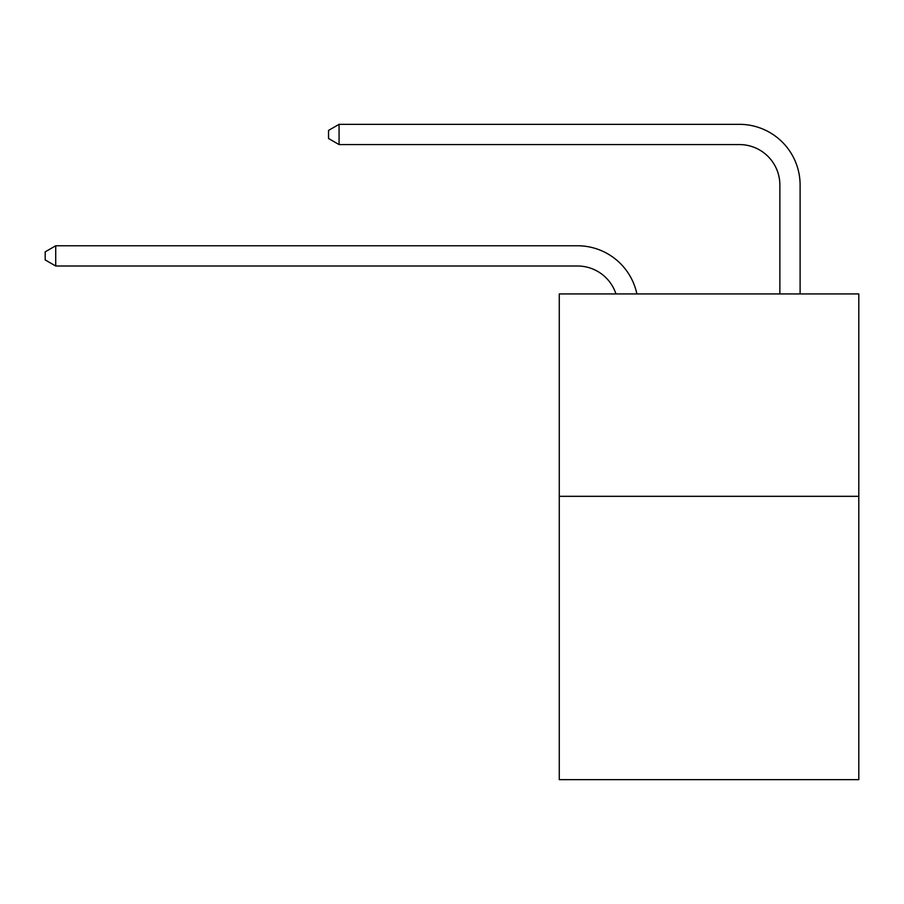 <?xml version="1.0" encoding="UTF-8"?>
<svg xmlns="http://www.w3.org/2000/svg" width="904" height="904" viewBox="0 0 904 904"><rect width="100%" height="100%" fill="white"/><g stroke="black" fill="none" stroke-linecap="round" stroke-linejoin="round"><path stroke-width="1.36" d="M858.8 496.319L858.8 779.666L559.271 779.666L559.271 293.936L858.8 293.936L858.8 496.319L559.271 496.319M577.475 266.002A40.477 40.477 -11.5 0 1 615.963 293.936A40.477 40.477 -11.5 0 0 577.475 266.002A40.477 40.477 -11.5 0 1 615.963 293.936A40.477 40.477 -11.5 0 0 577.475 266.002A40.477 40.477 -11.5 0 1 615.963 293.936A40.477 40.477 -11.5 0 0 577.475 266.002A40.477 40.477 -11.5 0 1 615.963 293.936A40.477 40.477 -11.5 0 0 577.475 266.002A40.477 40.477 -11.5 0 1 615.963 293.936A40.477 40.477 -11.5 0 0 577.475 266.002A40.477 40.477 -11.5 0 1 615.963 293.936A40.477 40.477 -11.5 0 0 577.475 266.002A40.477 40.477 -11.5 0 1 615.963 293.936A40.477 40.477 -11.5 0 0 577.475 266.002A40.477 40.477 -11.5 0 1 615.963 293.936A40.477 40.477 -11.5 0 0 577.475 266.002A40.477 40.477 -11.5 0 1 615.963 293.936A40.477 40.477 -11.5 0 0 577.475 266.002A40.477 40.477 -11.5 0 1 615.963 293.936A40.477 40.477 -11.5 0 0 577.475 266.002A40.477 40.477 -11.5 0 1 615.963 293.936A40.477 40.477 -11.5 0 0 577.475 266.002A40.477 40.477 -11.5 0 1 615.963 293.936A40.477 40.477 -11.5 0 0 577.475 266.002A40.477 40.477 -11.5 0 1 615.963 293.936A40.477 40.477 -11.5 0 0 577.475 266.002A40.477 40.477 -11.5 0 1 615.963 293.936A40.477 40.477 -11.5 0 0 577.475 266.002A40.477 40.477 -11.5 0 1 615.963 293.936A40.477 40.477 -11.5 0 0 577.475 266.002A40.477 40.477 -11.5 0 1 615.963 293.936A40.477 40.477 -11.5 0 0 577.475 266.002A40.477 40.477 -11.5 0 1 615.963 293.936A40.477 40.477 -11.5 0 0 577.475 266.002A40.477 40.477 -11.5 0 1 615.963 293.936A40.477 40.477 -11.5 0 0 577.475 266.002A40.477 40.477 -11.5 0 1 615.963 293.936A40.477 40.477 -11.5 0 0 577.475 266.002A40.477 40.477 -11.5 0 1 615.963 293.936A40.477 40.477 -11.5 0 0 577.475 266.002A40.477 40.477 -11.5 0 1 615.963 293.936A40.477 40.477 -11.5 0 0 577.475 266.002A40.477 40.477 -11.5 0 1 615.963 293.936A40.477 40.477 -11.5 0 0 577.475 266.002A40.477 40.477 -11.5 0 1 615.963 293.936A40.477 40.477 -11.5 0 0 577.475 266.002A40.477 40.477 -11.5 0 1 615.963 293.936A40.477 40.477 -11.5 0 0 577.475 266.002A40.477 40.477 -11.5 0 1 615.963 293.936A40.477 40.477 -37.5 0 0 577.475 266.002L55.72 266.002L45.2 259.934L45.2 251.843L55.72 245.764L577.475 245.764A60.715 60.715 168.5 0 1 636.891 293.936M779.869 293.936L779.869 185.049A40.477 40.477 73.5 0 0 739.393 144.572L339.068 144.572L328.547 138.504L328.547 130.402L339.068 124.334L739.393 124.334A60.715 60.715 23.1 0 1 800.108 185.049L800.108 293.936M55.72 245.764L577.475 245.764L55.72 245.764L577.475 245.764L55.72 245.764L577.475 245.764L55.72 245.764L577.475 245.764L55.72 245.764L577.475 245.764L55.72 245.764L577.475 245.764L55.72 245.764L577.475 245.764L55.72 245.764L577.475 245.764L55.72 245.764L577.475 245.764L55.72 245.764L577.475 245.764L55.72 245.764L577.475 245.764L55.72 245.764L577.475 245.764L55.72 245.764L577.475 245.764L55.72 245.764L577.475 245.764L55.72 245.764L577.475 245.764L55.72 245.764L577.475 245.764L55.72 245.764L577.475 245.764L55.72 245.764L577.475 245.764L55.72 245.764L577.475 245.764L55.72 245.764L577.475 245.764L55.72 245.764L577.475 245.764L55.72 245.764L577.475 245.764L55.72 245.764L577.475 245.764L55.72 245.764L577.475 245.764L55.72 245.764L55.72 266.002M779.869 185.049A40.477 40.477 -156.9 0 0 739.393 144.572A40.477 40.477 -156.9 0 1 779.869 185.049A40.477 40.477 -156.9 0 0 739.393 144.572A40.477 40.477 -156.9 0 1 779.869 185.049A40.477 40.477 -156.9 0 0 739.393 144.572A40.477 40.477 -156.9 0 1 779.869 185.049A40.477 40.477 -156.9 0 0 739.393 144.572A40.477 40.477 -156.9 0 1 779.869 185.049A40.477 40.477 -156.9 0 0 739.393 144.572A40.477 40.477 -156.9 0 1 779.869 185.049A40.477 40.477 -156.9 0 0 739.393 144.572A40.477 40.477 -156.9 0 1 779.869 185.049A40.477 40.477 -156.9 0 0 739.393 144.572A40.477 40.477 -156.9 0 1 779.869 185.049A40.477 40.477 -156.9 0 0 739.393 144.572A40.477 40.477 -156.9 0 1 779.869 185.049A40.477 40.477 -156.9 0 0 739.393 144.572A40.477 40.477 -156.9 0 1 779.869 185.049A40.477 40.477 -156.9 0 0 739.393 144.572A40.477 40.477 -156.9 0 1 779.869 185.049A40.477 40.477 -156.9 0 0 739.393 144.572A40.477 40.477 -156.9 0 1 779.869 185.049A40.477 40.477 -156.9 0 0 739.393 144.572A40.477 40.477 -156.9 0 1 779.869 185.049A40.477 40.477 -156.9 0 0 739.393 144.572A40.477 40.477 -156.9 0 1 779.869 185.049A40.477 40.477 -156.9 0 0 739.393 144.572A40.477 40.477 -156.9 0 1 779.869 185.049A40.477 40.477 -156.9 0 0 739.393 144.572A40.477 40.477 -156.9 0 1 779.869 185.049A40.477 40.477 -156.9 0 0 739.393 144.572A40.477 40.477 -156.9 0 1 779.869 185.049A40.477 40.477 -156.9 0 0 739.393 144.572A40.477 40.477 -156.9 0 1 779.869 185.049A40.477 40.477 -156.9 0 0 739.393 144.572A40.477 40.477 -156.9 0 1 779.869 185.049A40.477 40.477 -156.9 0 0 739.393 144.572A40.477 40.477 -156.9 0 1 779.869 185.049A40.477 40.477 -156.9 0 0 739.393 144.572A40.477 40.477 -156.9 0 1 779.869 185.049A40.477 40.477 -156.9 0 0 739.393 144.572A40.477 40.477 -156.9 0 1 779.869 185.049A40.477 40.477 -156.9 0 0 739.393 144.572A40.477 40.477 -156.9 0 1 779.869 185.049A40.477 40.477 -156.9 0 0 739.393 144.572A40.477 40.477 -156.9 0 1 779.869 185.049A40.477 40.477 -156.9 0 0 739.393 144.572A40.477 40.477 -156.9 0 1 779.869 185.049A40.477 40.477 -156.9 0 0 739.393 144.572M339.068 124.334L339.068 144.572"/></g></svg>
